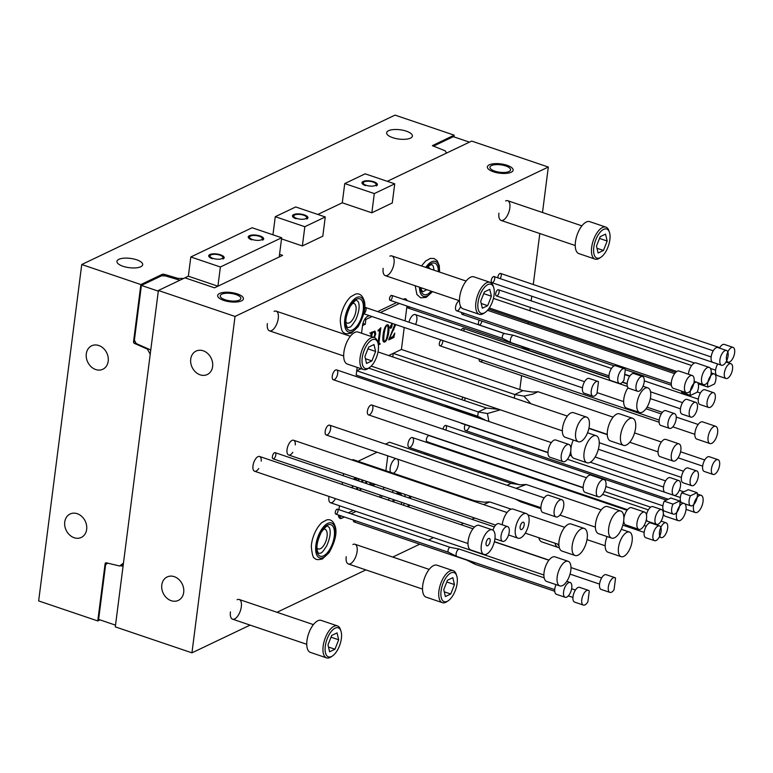 <?xml version="1.0" encoding="UTF-8"?>
<svg xmlns="http://www.w3.org/2000/svg" width="773" height="773" viewBox="0 0 773 773"><rect width="100%" height="100%" fill="white"/><g stroke="black" fill="none" stroke-linecap="round" stroke-linejoin="round"><path stroke-width="1.16" d="M453.935 136.879L454.157 135.149L395.032 115.119L81.745 264.521L140.87 284.551L162.446 274.26L164.127 274.28L163.924 275.845M106.703 562.899L105.118 563.662L97.775 620.941L38.65 600.921L81.745 264.521M123.322 564.232L119.622 566L123.458 563.14L150.223 354.227L147.401 349.106L134.376 343.376A1.295 1.053 64.5 0 1 133.526 341.84L140.87 284.551M64.748 522.007A12.986 10.571 64.5 0 1 70.111 513.997A12.986 10.571 64.5 0 1 85.243 521.166A12.986 10.571 64.5 0 1 81.291 537.438A12.986 10.571 64.5 0 1 69.551 534.916A12.986 10.571 64.5 0 1 64.748 522.007A12.986 10.571 64.5 0 1 70.111 513.997A12.986 10.571 64.5 0 1 85.243 521.166A12.986 10.571 64.5 0 1 81.291 537.438A12.986 10.571 64.5 0 1 69.551 534.916A12.986 10.571 64.5 0 1 64.748 522.007M119.622 566L106.268 562.802A1.295 1.053 64.5 0 0 105.118 563.662M86.296 353.812A12.986 10.571 64.5 0 1 91.658 345.802A12.986 10.571 64.5 0 1 106.79 352.971A12.986 10.571 64.5 0 1 102.838 369.243A12.986 10.571 64.5 0 1 91.098 366.721A12.986 10.571 64.5 0 1 86.296 353.812A12.986 10.571 64.5 0 1 91.658 345.802A12.986 10.571 64.5 0 1 106.79 352.971A12.986 10.571 64.5 0 1 102.838 369.243A12.986 10.571 64.5 0 1 91.098 366.721A12.986 10.571 64.5 0 1 86.296 353.812M388.568 130.705A12.986 4.686 -172.7 0 1 403.342 130.337A12.986 4.686 -172.7 0 1 412.396 136.067A12.986 4.686 -172.7 0 1 398.916 139.063A12.986 4.686 -172.7 0 1 386.635 132.763A12.986 4.686 -172.7 0 1 388.568 130.705A12.986 4.686 -172.7 0 1 403.342 130.337A12.986 4.686 -172.7 0 1 412.396 136.067A12.986 4.686 -172.7 0 1 398.916 139.063A12.986 4.686 -172.7 0 1 386.635 132.763A12.986 4.686 -172.7 0 1 388.568 130.705M118.868 259.322A12.986 4.686 -172.7 0 1 133.642 258.955A12.986 4.686 -172.7 0 1 142.696 264.685A12.986 4.686 -172.7 0 1 129.217 267.68A12.986 4.686 -172.7 0 1 116.936 261.38A12.986 4.686 -172.7 0 1 118.868 259.322A12.986 4.686 -172.7 0 1 133.642 258.955A12.986 4.686 -172.7 0 1 142.696 264.685A12.986 4.686 -172.7 0 1 129.217 267.68A12.986 4.686 -172.7 0 1 116.936 261.38A12.986 4.686 -172.7 0 1 118.868 259.322M177.877 279.604L178.032 278.406L183.626 278.454L188.351 276.193L184.95 277.816L214.517 287.836L217.918 286.213L220.382 266.985L190.815 256.974L188.351 276.193L217.918 286.213M454.157 135.149L432.387 145.643L445.364 150.909L446.436 153.122L387.292 181.326L471.675 141.082L548.318 167.045L542.501 212.507M344.739 183.568L365.165 173.828L394.732 183.839L374.296 193.588L344.739 183.568L342.275 202.797L317.829 214.45L342.265 202.797L371.832 212.807L392.288 202.941M178.032 278.406L164.127 274.28M97.775 620.941L99.997 619.888M147.401 349.106L148.087 348.787M346.217 556.705A10.387 4.735 108.7 0 0 348.333 563.952A10.387 4.735 108.7 0 0 356.14 555.632A10.387 4.735 108.7 0 0 354.991 544.269A10.387 4.735 108.7 0 0 352.894 544.501M530.896 403.738L523.93 396.134L532.858 394.124L538.047 391.747L532.471 392.056L522.944 390.626L401.409 349.454L404.231 327.462L401.409 349.454L388.635 355.551L393.235 353.348L392.781 356.952M405.071 320.892L406.975 306.04L405.071 320.892M372.006 316.544L365.861 319.471L365.243 324.283L362.518 325.578L361.542 333.221L362.518 325.578A7.788 3.546 -71.3 0 1 367.533 316.428L369.243 315.606M357.165 367.388L356.179 375.089L477.714 416.251L478.274 411.932L356.73 370.76L357.165 367.388M377.649 311.596L396.646 302.543M403.361 299.335L404.037 299.016A7.788 3.546 -71.3 0 1 405.612 298.842A7.788 3.546 -71.3 0 1 407.013 300.571M387.785 455.848L385.872 470.738L387.785 455.848M383.766 487.222L383.485 489.367L383.766 487.222M382.104 495.754A7.788 3.546 -71.3 0 1 381.176 497.667M356.092 511.397L351.077 513.794M344.352 516.992L341.676 518.277A7.788 3.546 -71.3 0 1 340.101 518.441A7.788 3.546 -71.3 0 1 338.419 514.982M338.941 509.678L339.444 505.764L338.941 509.678M342.168 484.458L342.439 482.313L342.168 484.458M343.289 475.743L343.56 473.607L343.289 475.743M483.608 504.595L489.657 501.909L484.082 502.208L474.564 500.778L353.029 459.606L352.111 460.051M358.005 461.297L377.05 452.215L358.005 461.297M516.074 488.333L526.162 484.497L520.587 484.806L511.069 483.367L389.534 442.204L385.524 444.117M345.927 322.051A10.387 4.735 108.7 0 0 347.212 323.095A10.387 4.735 108.7 0 0 349.309 322.863A10.387 4.735 108.7 0 0 355.619 312.698A10.387 4.735 108.7 0 0 353.879 303.412A10.387 4.735 108.7 0 0 352.227 303.46M430.184 268.898A10.387 4.735 108.7 0 0 428.793 267.68A10.387 4.735 108.7 0 0 427.14 267.729M401.158 504.44A10.387 4.735 108.7 0 0 401.699 502.392M401.612 495.503A10.387 4.735 108.7 0 0 399.863 493.551A10.387 4.735 108.7 0 0 398.211 493.589M267.371 323.587A10.387 4.735 108.7 0 0 269.487 330.834A10.387 4.735 108.7 0 0 277.304 322.505A10.387 4.735 108.7 0 0 276.154 311.152A10.387 4.735 108.7 0 0 274.048 311.374M220.382 266.985L281.672 237.755L279.217 256.984L282.618 255.351L214.517 287.836L184.95 277.816L158.388 290.484L235.031 316.447L548.318 167.045M235.031 316.447L191.946 652.837L250.094 625.106M276.995 612.284L365.871 569.894M392.771 557.062L419.778 544.182M428.513 540.018L433.527 537.631M460.776 524.635L463.52 523.331M471.926 519.321L474.661 518.016M539.805 233.533L533.273 284.512M531.776 296.194L531.177 300.852M530.336 307.422L529.911 310.756M528.394 322.602L528.201 324.071M525.089 348.362L524.973 349.28M521.601 375.639L519.814 389.563M512.518 446.504L512.335 447.973M509.542 469.723L509.455 470.428M492.585 282.618A3.247 1.478 108.7 0 0 494.556 279.449A3.247 1.478 108.7 0 0 494.015 276.541A3.247 1.478 108.7 0 0 491.57 279.14A3.247 1.478 108.7 0 0 491.937 282.696A3.247 1.478 108.7 0 0 492.585 282.618M500.102 278.609A3.247 1.478 108.7 0 0 501.242 275.468A3.247 1.478 108.7 0 0 500.556 273.429A3.247 1.478 108.7 0 0 498.769 274.637A3.247 1.478 108.7 0 0 497.773 277.816M479.028 359.049A5.198 2.367 108.7 0 0 480.159 361.6A5.198 2.367 108.7 0 0 481.212 361.484A5.198 2.367 108.7 0 0 482.603 360.257M427.527 455.075A3.247 1.478 108.7 0 0 427.74 453.722M425.411 452.93A3.247 1.478 108.7 0 0 424.754 454.138M393.409 473.289A7.788 3.546 108.7 0 0 397.902 466.37A7.788 3.546 108.7 0 0 397.38 459.094M396.066 458.65A7.788 3.546 108.7 0 0 395.187 458.901A7.788 3.546 108.7 0 0 390.925 464.921A7.788 3.546 108.7 0 0 390.587 472.332M479.27 320.177A3.247 1.478 108.7 0 0 479.105 324.902A3.247 1.478 108.7 0 0 479.762 324.834A3.247 1.478 108.7 0 0 481.85 321.056M329.018 496.459A7.788 3.546 108.7 0 0 330.477 502.721A7.788 3.546 108.7 0 0 332.052 502.556A7.788 3.546 108.7 0 0 335.434 498.633M446.949 407.255A3.247 1.478 108.7 0 0 446.398 406.637A3.247 1.478 108.7 0 0 445.586 406.791M464.592 400.627A3.247 1.478 108.7 0 0 464.882 397.824M463.259 397.283A3.247 1.478 108.7 0 0 461.79 399.68M415.574 324.447A7.788 3.546 108.7 0 0 415.236 314.563A7.788 3.546 108.7 0 0 408.965 322.206M463.926 331.057A3.247 1.478 108.7 0 0 463.327 328.399A3.247 1.478 108.7 0 0 461.239 330.148M261.235 461.152A7.788 3.546 108.7 0 0 259.573 456.476A7.788 3.546 108.7 0 0 253.708 462.718A7.788 3.546 108.7 0 0 254.578 471.24A7.788 3.546 108.7 0 0 256.153 471.066A7.788 3.546 108.7 0 0 258.733 468.535M295.286 444.919A7.788 3.546 108.7 0 0 293.624 440.243A7.788 3.546 108.7 0 0 287.769 446.485A7.788 3.546 108.7 0 0 288.629 454.997A7.788 3.546 108.7 0 0 290.204 454.824A7.788 3.546 108.7 0 0 292.793 452.292M273.719 458.747A3.247 1.478 108.7 0 0 275.69 455.568A3.247 1.478 108.7 0 0 275.14 452.659A3.247 1.478 108.7 0 0 274.483 452.736A3.247 1.478 108.7 0 0 272.511 455.915A3.247 1.478 108.7 0 0 273.062 458.814A3.247 1.478 108.7 0 0 273.719 458.747M461.597 312.476A3.247 1.478 108.7 0 0 462.293 314.427A3.247 1.478 108.7 0 0 462.95 314.36A3.247 1.478 108.7 0 0 464.022 313.297M459.462 300.89A5.198 2.367 108.7 0 0 455.877 305.615A5.198 2.367 108.7 0 0 456.611 310.785A5.198 2.367 108.7 0 0 457.664 310.669A5.198 2.367 108.7 0 0 460.592 306.408M497.039 295.846A3.247 1.478 108.7 0 0 499 292.667A3.247 1.478 108.7 0 0 498.459 289.769A3.247 1.478 108.7 0 0 496.015 292.368A3.247 1.478 108.7 0 0 496.382 295.914A3.247 1.478 108.7 0 0 497.039 295.846M336.332 514.045A2.599 1.179 108.7 0 0 337.907 511.504A2.599 1.179 108.7 0 0 337.472 509.185A2.599 1.179 108.7 0 0 335.521 511.262A2.599 1.179 108.7 0 0 335.811 514.103A2.599 1.179 108.7 0 0 336.332 514.045M407.709 306.292A2.599 1.179 108.7 0 0 408.241 308.108A2.599 1.179 108.7 0 0 408.762 308.05A2.599 1.179 108.7 0 0 409.758 306.987M445.673 430.049A3.247 1.478 108.7 0 0 445.779 425.43A3.247 1.478 108.7 0 0 445.451 425.401A3.247 1.478 108.7 0 0 443.064 429.16M441.083 339.946A3.247 1.478 108.7 0 0 439.373 343.202A3.247 1.478 108.7 0 0 439.982 345.821A3.247 1.478 108.7 0 0 440.639 345.753A3.247 1.478 108.7 0 0 442.32 343.502A3.247 1.478 108.7 0 0 442.668 340.487M410.105 447.277A5.198 2.367 108.7 0 0 413.265 442.195A5.198 2.367 108.7 0 0 412.396 437.557A5.198 2.367 108.7 0 0 408.482 441.712A5.198 2.367 108.7 0 0 409.062 447.393A5.198 2.367 108.7 0 0 410.105 447.277M369.513 414.753A5.198 2.367 108.7 0 0 372.663 409.671A5.198 2.367 108.7 0 0 371.794 405.023A5.198 2.367 108.7 0 0 367.89 409.188A5.198 2.367 108.7 0 0 368.46 414.859A5.198 2.367 108.7 0 0 369.513 414.753M334.371 379.62A5.198 2.367 108.7 0 0 337.521 374.538A5.198 2.367 108.7 0 0 336.651 369.9A5.198 2.367 108.7 0 0 335.472 370.074A5.198 2.367 108.7 0 0 332.419 375.205A5.198 2.367 108.7 0 0 333.318 379.736A5.198 2.367 108.7 0 0 334.371 379.62M460.698 422.879A3.247 1.478 108.7 0 0 461.133 423.266A3.247 1.478 108.7 0 0 461.713 423.227M465.095 424.609A5.198 2.367 108.7 0 0 465.559 430.6A5.198 2.367 108.7 0 0 466.612 430.484A5.198 2.367 108.7 0 0 469.569 426.126M390.578 300.253A2.599 1.179 108.7 0 0 392.153 297.711A2.599 1.179 108.7 0 0 391.718 295.392A2.599 1.179 108.7 0 0 389.766 297.47A2.599 1.179 108.7 0 0 390.056 300.311A2.599 1.179 108.7 0 0 390.578 300.253M429.228 435.672A3.247 1.478 108.7 0 0 429.131 435.624A3.247 1.478 108.7 0 0 426.686 438.233A3.247 1.478 108.7 0 0 427.044 441.779A3.247 1.478 108.7 0 0 427.701 441.702M327.288 434.89A5.198 2.367 108.7 0 0 330.438 429.807A5.198 2.367 108.7 0 0 329.569 425.16A5.198 2.367 108.7 0 0 325.665 429.324A5.198 2.367 108.7 0 0 326.235 434.996A5.198 2.367 108.7 0 0 327.288 434.89M363.774 313.587A3.247 1.478 108.7 0 0 363.938 313.519A3.247 1.478 108.7 0 0 365.909 310.34A3.247 1.478 108.7 0 0 365.368 307.441A3.247 1.478 108.7 0 0 364.711 307.509M353.464 520.084A2.599 1.179 108.7 0 0 353.995 521.901A2.599 1.179 108.7 0 0 354.517 521.843A2.599 1.179 108.7 0 0 355.512 520.78M230.431 611.926A10.387 4.735 108.7 0 0 232.547 619.163A10.387 4.735 108.7 0 0 240.364 610.844A10.387 4.735 108.7 0 0 239.215 599.49A10.387 4.735 108.7 0 0 237.118 599.713M498.933 213.155A10.387 4.735 108.7 0 0 501.049 220.402A10.387 4.735 108.7 0 0 508.856 212.082A10.387 4.735 108.7 0 0 507.716 200.719A10.387 4.735 108.7 0 0 505.61 200.951M316.998 547.912A10.387 4.735 108.7 0 0 318.273 548.956A10.387 4.735 108.7 0 0 320.38 548.724A10.387 4.735 108.7 0 0 326.689 538.559A10.387 4.735 108.7 0 0 324.94 529.273A10.387 4.735 108.7 0 0 323.288 529.321M383.147 268.376A10.387 4.735 108.7 0 0 385.263 275.613A10.387 4.735 108.7 0 0 393.08 267.294A10.387 4.735 108.7 0 0 391.93 255.94A10.387 4.735 108.7 0 0 389.834 256.163M179.993 280.184A2.599 0.937 -172.7 0 1 179.278 280.019L165.258 275.864L161.528 275.826L141.401 285.43L134.386 340.168L136.261 343.579L149.402 349.367A2.599 2.116 64.5 0 1 150.696 350.556M511.195 172.244A12.986 4.686 7.3 0 0 513.127 170.186A12.986 4.686 7.3 0 0 500.846 163.895A12.986 4.686 7.3 0 0 487.367 166.891A12.986 4.686 7.3 0 0 496.421 172.621A12.986 4.686 7.3 0 0 511.195 172.244A12.986 4.686 7.3 0 0 513.127 170.186A12.986 4.686 7.3 0 0 500.846 163.895A12.986 4.686 7.3 0 0 487.367 166.891A12.986 4.686 7.3 0 0 496.421 172.621A12.986 4.686 7.3 0 0 511.195 172.244M325.259 216.971L295.701 206.951L275.265 216.701L304.833 226.711L325.259 216.971L322.805 236.19L302.359 245.94L281.527 238.886M282.618 255.351L279.555 254.317L282.618 255.351M241.495 300.861A12.986 4.686 7.3 0 0 243.427 298.803A12.986 4.686 7.3 0 0 231.146 292.513A12.986 4.686 7.3 0 0 217.667 295.508A12.986 4.686 7.3 0 0 226.721 301.238A12.986 4.686 7.3 0 0 241.495 300.861A12.986 4.686 7.3 0 0 243.427 298.803A12.986 4.686 7.3 0 0 231.146 292.513A12.986 4.686 7.3 0 0 217.667 295.508A12.986 4.686 7.3 0 0 226.721 301.238A12.986 4.686 7.3 0 0 241.495 300.861M158.388 290.484L115.293 626.874L191.946 652.837M183.694 592.389A12.986 10.571 -115.5 0 0 178.892 579.479A12.986 10.571 -115.5 0 0 167.152 576.958A12.986 10.571 -115.5 0 0 163.2 593.229A12.986 10.571 -115.5 0 0 178.331 600.399A12.986 10.571 -115.5 0 0 183.694 592.389A12.986 10.571 -115.5 0 0 178.892 579.479A12.986 10.571 -115.5 0 0 167.152 576.958A12.986 10.571 -115.5 0 0 163.2 593.229A12.986 10.571 -115.5 0 0 178.331 600.399A12.986 10.571 -115.5 0 0 183.694 592.389M212.623 366.518A12.986 10.571 -115.5 0 0 207.831 353.609A12.986 10.571 -115.5 0 0 196.081 351.087A12.986 10.571 -115.5 0 0 192.139 367.359A12.986 10.571 -115.5 0 0 207.27 374.538A12.986 10.571 -115.5 0 0 212.623 366.518A12.986 10.571 -115.5 0 0 207.831 353.609A12.986 10.571 -115.5 0 0 196.081 351.087A12.986 10.571 -115.5 0 0 192.139 367.359A12.986 10.571 -115.5 0 0 207.27 374.538A12.986 10.571 -115.5 0 0 212.623 366.518M123.129 565.739A2.599 2.116 64.5 0 1 122.878 565.884A2.599 2.116 64.5 0 1 121.651 566L120.298 565.672M107.689 563.14L105.621 564.677L98.615 619.415L115.515 625.144M141.401 285.43L158.301 291.16M433.257 146.242L453.316 136.676L469.453 142.145M446.417 153.064L446.118 152.465M446.475 152.6A2.599 0.937 -172.7 0 1 446.997 152.851M492.275 529.814L479.134 525.369A12.986 5.913 108.7 0 0 476.506 525.65A12.986 5.913 108.7 0 0 468.622 538.356A12.986 5.913 108.7 0 0 470.805 549.97L483.937 554.415A12.986 5.913 -71.3 0 1 481.763 542.81A12.986 5.913 -71.3 0 1 489.647 530.104A12.986 5.913 -71.3 0 1 492.275 529.814A12.986 5.913 -71.3 0 1 494.449 541.429A12.986 5.913 -71.3 0 1 486.565 554.135A12.986 5.913 -71.3 0 1 483.937 554.415M487.647 545.719A3.894 1.778 108.7 0 0 490.005 541.912A3.894 1.778 108.7 0 0 489.357 538.423A3.894 1.778 108.7 0 0 486.43 541.544A3.894 1.778 108.7 0 0 486.855 545.806A3.894 1.778 108.7 0 0 487.647 545.719M221.793 294.184A10.387 3.749 -172.7 0 1 233.61 293.895A10.387 3.749 -172.7 0 1 240.857 298.475A10.387 3.749 -172.7 0 1 230.074 300.871A10.387 3.749 -172.7 0 1 220.247 295.837A10.387 3.749 -172.7 0 1 221.793 294.184M491.493 165.567A10.387 3.749 -172.7 0 1 503.31 165.277A10.387 3.749 -172.7 0 1 510.557 169.857A10.387 3.749 -172.7 0 1 499.773 172.253A10.387 3.749 -172.7 0 1 489.947 167.219A10.387 3.749 -172.7 0 1 491.493 165.567M600.012 257.747A15.325 6.976 108.7 0 0 600.988 257.187A15.325 6.976 108.7 0 0 609.433 232.248A15.325 6.976 108.7 0 0 595.519 240.461A15.325 6.976 108.7 0 0 600.012 257.747M605.549 234.122L600.196 236.673L596.476 246.123L598.109 253.013L603.452 250.462L607.172 241.021L605.549 234.122M605.926 227.136L589.722 221.648A16.88 7.691 108.7 0 0 577.025 235.166A16.88 7.691 108.7 0 0 578.89 253.621L595.094 259.119A16.88 7.691 -71.3 0 1 593.229 240.654A16.88 7.691 -71.3 0 1 605.926 227.136A16.88 7.691 -71.3 0 1 608.892 230.654L609.433 232.248M600.988 257.187L599.587 258.124A16.88 7.691 -71.3 0 1 598.515 258.742A16.88 7.691 -71.3 0 1 595.094 259.119M599.51 238.422L607.172 241.021M596.988 248.278L603.452 250.462M558.985 545.873A15.325 6.976 -71.3 0 1 557.642 544.105M554.975 543.206A16.88 7.691 108.7 0 0 558.164 547.448L541.96 541.96A16.88 7.691 -71.3 0 1 538.771 537.718M558.164 547.448A16.88 7.691 108.7 0 0 559.323 547.642M368.45 368.18A15.325 6.976 -71.3 0 1 363.967 350.894A15.325 6.976 -71.3 0 1 377.871 342.681A15.325 6.976 -71.3 0 1 369.426 367.619A15.325 6.976 -71.3 0 1 368.45 368.18M368.644 347.106L373.987 344.555L375.62 351.444L371.9 360.894L366.547 363.445L364.924 356.546L368.644 347.106M363.542 369.542L347.338 364.054A16.88 7.691 -71.3 0 1 345.463 345.599A16.88 7.691 -71.3 0 1 358.17 332.071L374.374 337.569A16.88 7.691 108.7 0 0 361.667 351.087A16.88 7.691 108.7 0 0 363.542 369.542A16.88 7.691 108.7 0 0 366.953 369.175A16.88 7.691 108.7 0 0 368.025 368.557L369.426 367.619M377.871 342.681L377.33 341.077A16.88 7.691 108.7 0 0 374.374 337.569M367.948 348.855L375.62 351.444M365.426 358.701L371.9 360.894M335.144 628.159A15.325 6.976 108.7 0 0 325.201 647.011A15.325 6.976 108.7 0 0 332.487 655.948A15.325 6.976 108.7 0 0 340.941 631.01A15.325 6.976 108.7 0 0 335.144 628.159M329.607 651.784L334.96 649.233L338.68 639.783L337.047 632.894L331.704 635.445L327.984 644.885L329.607 651.784M337.434 625.898L321.23 620.41A16.88 7.691 108.7 0 0 317.809 620.787A16.88 7.691 108.7 0 0 307.567 637.3A16.88 7.691 108.7 0 0 310.398 652.393L326.602 657.881A16.88 7.691 -71.3 0 1 323.771 642.788A16.88 7.691 -71.3 0 1 334.023 626.275A16.88 7.691 -71.3 0 1 337.434 625.898A16.88 7.691 -71.3 0 1 340.4 629.415L340.941 631.01M332.487 655.948L331.095 656.886A16.88 7.691 -71.3 0 1 326.602 657.881M331.018 637.184L338.68 639.783M328.496 647.04L334.96 649.233M484.236 312.959A15.325 6.976 108.7 0 0 485.212 312.398A15.325 6.976 108.7 0 0 493.657 287.459A15.325 6.976 108.7 0 0 479.743 295.682A15.325 6.976 108.7 0 0 484.236 312.959M489.773 289.344L484.42 291.894L480.7 301.335L482.323 308.234L487.676 305.683L491.396 296.233L489.773 289.344M490.15 282.348L473.946 276.86A16.88 7.691 108.7 0 0 461.249 290.387A16.88 7.691 108.7 0 0 463.114 308.842L479.318 314.331A16.88 7.691 -71.3 0 1 477.453 295.875A16.88 7.691 -71.3 0 1 490.15 282.348A16.88 7.691 -71.3 0 1 493.116 285.865L493.657 287.459M485.212 312.398L483.811 313.336A16.88 7.691 -71.3 0 1 482.729 313.954A16.88 7.691 -71.3 0 1 479.318 314.331M483.734 293.634L491.396 296.233M481.212 303.489L487.676 305.683M450.93 572.948A15.325 6.976 -71.3 0 1 456.717 575.798A15.325 6.976 -71.3 0 1 448.272 600.737A15.325 6.976 -71.3 0 1 440.977 591.799A15.325 6.976 -71.3 0 1 450.93 572.948M450.736 594.012L445.393 596.563L443.76 589.673L447.48 580.223L452.833 577.673L454.456 584.572L450.736 594.012L444.272 591.828M442.378 602.669L426.174 597.171A16.88 7.691 -71.3 0 1 423.343 582.079A16.88 7.691 -71.3 0 1 433.595 565.565A16.88 7.691 -71.3 0 1 437.006 565.198L453.21 570.687A16.88 7.691 108.7 0 0 449.799 571.054A16.88 7.691 108.7 0 0 439.547 587.577A16.88 7.691 108.7 0 0 442.378 602.669A16.88 7.691 108.7 0 0 446.871 601.674L448.272 600.737M456.717 575.798L456.176 574.204A16.88 7.691 108.7 0 0 453.21 570.687M446.794 581.972L454.456 584.572M604.08 479.589L590.939 475.144A9.092 4.145 108.7 0 0 589.103 475.337A9.092 4.145 108.7 0 0 583.586 484.236A9.092 4.145 108.7 0 0 585.103 492.362L598.244 496.807A9.092 4.145 -71.3 0 1 596.717 488.681A9.092 4.145 -71.3 0 1 602.235 479.791A9.092 4.145 -71.3 0 1 604.08 479.589A9.092 4.145 -71.3 0 1 605.085 489.531A9.092 4.145 -71.3 0 1 598.244 496.807M561.855 499.725L548.714 495.28A9.092 4.145 108.7 0 0 546.878 495.474A9.092 4.145 108.7 0 0 541.351 504.373A9.092 4.145 108.7 0 0 542.878 512.499L556.019 516.944A9.092 4.145 -71.3 0 1 554.492 508.818A9.092 4.145 -71.3 0 1 560.01 499.928A9.092 4.145 -71.3 0 1 561.855 499.725A9.092 4.145 -71.3 0 1 562.86 509.668A9.092 4.145 -71.3 0 1 556.019 516.944M715.769 426.329L702.628 421.874A9.092 4.145 108.7 0 0 700.792 422.077A9.092 4.145 108.7 0 0 695.275 430.967A9.092 4.145 108.7 0 0 696.802 439.093L709.943 443.547A9.092 4.145 -71.3 0 1 708.416 435.421A9.092 4.145 -71.3 0 1 713.933 426.522A9.092 4.145 -71.3 0 1 715.769 426.329A9.092 4.145 -71.3 0 1 716.774 436.262A9.092 4.145 -71.3 0 1 709.943 443.547M678.994 443.866L665.853 439.412A9.092 4.145 108.7 0 0 664.017 439.615A9.092 4.145 108.7 0 0 658.499 448.504A9.092 4.145 108.7 0 0 660.026 456.63L673.157 461.085A9.092 4.145 -71.3 0 1 671.64 452.959A9.092 4.145 -71.3 0 1 677.158 444.06A9.092 4.145 -71.3 0 1 678.994 443.866A9.092 4.145 -71.3 0 1 679.998 453.799A9.092 4.145 -71.3 0 1 673.157 461.085M623.879 518.345A9.092 4.145 -71.3 0 1 629.695 507.871A9.092 4.145 -71.3 0 1 631.531 507.668L644.672 512.122A9.092 4.145 108.7 0 0 637.831 519.398A9.092 4.145 108.7 0 0 638.836 529.341A9.092 4.145 108.7 0 0 640.682 529.138A9.092 4.145 108.7 0 0 646.199 520.248A9.092 4.145 108.7 0 0 644.672 512.122M638.836 529.341L625.705 524.886A9.092 4.145 -71.3 0 1 623.734 520.635M377.388 184.679A7.769 2.802 -172.7 0 0 370.035 180.911A7.769 2.802 -172.7 0 0 361.977 182.699A7.788 2.812 -172.7 0 0 365.59 185.636L365.61 185.626A7.769 2.802 -172.7 0 1 361.977 182.699A7.788 2.812 -172.7 0 1 370.035 180.901A7.788 2.812 -172.7 0 1 377.408 184.679A7.788 2.812 -172.7 0 1 376.248 185.916L376.229 185.907A7.769 2.802 -172.7 0 0 377.388 184.679L377.359 184.902M364.209 181.839A6.493 2.338 -172.7 0 1 371.591 181.645A6.493 2.338 -172.7 0 1 376.122 184.515A6.493 2.338 -172.7 0 1 369.388 186.013A6.493 2.338 -172.7 0 1 363.242 182.863A6.493 2.338 -172.7 0 1 364.209 181.839M374.296 193.588L371.832 212.807M394.732 183.839L392.269 203.067M296.127 218.769L296.136 218.759A7.769 2.802 -172.7 0 1 292.513 215.831A7.769 2.802 -172.7 0 1 300.571 214.044A7.769 2.802 -172.7 0 1 307.915 217.802A7.769 2.802 -172.7 0 1 306.765 219.039L306.784 219.039A7.788 2.812 -172.7 0 0 307.944 217.812A7.788 2.812 -172.7 0 0 300.571 214.034A7.788 2.812 -172.7 0 0 292.484 215.831A7.788 2.812 -172.7 0 0 296.127 218.769M294.735 214.962A6.493 2.338 -172.7 0 1 302.127 214.778A6.493 2.338 -172.7 0 1 306.649 217.638A6.493 2.338 -172.7 0 1 299.914 219.136A6.493 2.338 -172.7 0 1 293.769 215.996A6.493 2.338 -172.7 0 1 294.735 214.962M275.265 216.701L272.946 234.799M304.833 226.711L302.369 245.94M607.095 536.568A12.986 5.913 108.7 0 0 607.993 552.222L621.134 556.666A12.986 5.913 -71.3 0 1 618.951 545.062A12.986 5.913 -71.3 0 1 626.835 532.355A12.986 5.913 -71.3 0 1 629.464 532.066A12.986 5.913 -71.3 0 1 630.903 546.269A12.986 5.913 -71.3 0 1 621.134 556.666M568.174 561.304L555.033 556.85A12.986 5.913 108.7 0 0 552.405 557.14A12.986 5.913 108.7 0 0 544.521 569.836A12.986 5.913 108.7 0 0 546.695 581.451L559.836 585.905A12.986 5.913 -71.3 0 1 557.662 574.291A12.986 5.913 -71.3 0 1 565.546 561.585A12.986 5.913 -71.3 0 1 568.174 561.304A12.986 5.913 -71.3 0 1 569.604 575.499A12.986 5.913 -71.3 0 1 559.836 585.905M586.639 417.13L573.498 412.685A12.986 5.913 108.7 0 0 570.87 412.966A12.986 5.913 108.7 0 0 562.986 425.672A12.986 5.913 108.7 0 0 565.169 437.286L578.31 441.731A12.986 5.913 -71.3 0 1 576.871 427.537A12.986 5.913 -71.3 0 1 586.639 417.13A12.986 5.913 -71.3 0 1 588.813 428.744A12.986 5.913 -71.3 0 1 580.929 441.451A12.986 5.913 -71.3 0 1 578.31 441.731M628.014 387.727A12.986 5.913 108.7 0 0 623.705 400.114A12.986 5.913 108.7 0 0 626.459 408.047L639.6 412.502A12.986 5.913 -71.3 0 1 638.16 398.308A12.986 5.913 -71.3 0 1 647.938 387.901A12.986 5.913 -71.3 0 1 650.112 399.515A12.986 5.913 -71.3 0 1 642.228 412.212A12.986 5.913 -71.3 0 1 639.6 412.502M680.482 500.914A9.092 4.145 108.7 0 0 680.308 502.141M699.343 495.522A9.092 4.145 -71.3 0 1 701.179 495.329A9.092 4.145 -71.3 0 1 702.184 505.262A9.092 4.145 -71.3 0 1 695.342 512.547A9.092 4.145 -71.3 0 1 693.816 504.421A9.092 4.145 -71.3 0 1 699.343 495.522M663.311 509.977A9.092 4.145 108.7 0 0 663.215 512.17M663.302 513.117A9.092 4.145 108.7 0 0 665.176 516.209L678.317 520.664A9.092 4.145 -71.3 0 1 676.79 512.538A9.092 4.145 -71.3 0 1 682.308 503.648A9.092 4.145 -71.3 0 1 684.153 503.445A9.092 4.145 -71.3 0 1 685.158 513.388A9.092 4.145 -71.3 0 1 678.317 520.664M678.887 480.593L670.133 477.627A7.788 3.546 108.7 0 0 668.558 477.791A7.788 3.546 108.7 0 0 663.823 485.415A7.788 3.546 108.7 0 0 665.128 492.382L673.892 495.348A7.788 3.546 -71.3 0 1 672.587 488.381A7.788 3.546 -71.3 0 1 677.312 480.758A7.788 3.546 -71.3 0 1 678.887 480.593A7.788 3.546 -71.3 0 1 680.201 487.56A7.788 3.546 -71.3 0 1 675.467 495.174A7.788 3.546 -71.3 0 1 673.892 495.348M718.02 459.674L709.256 456.708A7.788 3.546 108.7 0 0 707.682 456.882A7.788 3.546 108.7 0 0 702.957 464.496A7.788 3.546 108.7 0 0 704.261 471.462L713.015 474.429A7.788 3.546 -71.3 0 1 711.711 467.472A7.788 3.546 -71.3 0 1 716.445 459.848A7.788 3.546 -71.3 0 1 718.02 459.674A7.788 3.546 -71.3 0 1 719.325 466.641A7.788 3.546 -71.3 0 1 714.6 474.264A7.788 3.546 -71.3 0 1 713.015 474.429M659.524 525.92L650.769 522.954A7.788 3.546 108.7 0 0 649.194 523.128A7.788 3.546 108.7 0 0 644.46 530.751A7.788 3.546 108.7 0 0 645.764 537.708L654.528 540.685A7.788 3.546 -71.3 0 1 653.224 533.718A7.788 3.546 -71.3 0 1 657.949 526.094A7.788 3.546 -71.3 0 1 659.524 525.92A7.788 3.546 -71.3 0 1 660.838 532.887A7.788 3.546 -71.3 0 1 656.103 540.511A7.788 3.546 -71.3 0 1 654.528 540.685M696.753 470.941L687.989 467.974A7.788 3.546 108.7 0 0 686.414 468.148A7.788 3.546 108.7 0 0 681.689 475.772A7.788 3.546 108.7 0 0 682.994 482.739L691.748 485.705A7.788 3.546 -71.3 0 1 690.444 478.738A7.788 3.546 -71.3 0 1 695.178 471.115A7.788 3.546 -71.3 0 1 696.753 470.941A7.788 3.546 -71.3 0 1 698.058 477.907A7.788 3.546 -71.3 0 1 693.333 485.531A7.788 3.546 -71.3 0 1 691.748 485.705M652.818 523.05A7.788 3.546 108.7 0 0 652.538 523.553M664.49 522.973A7.788 3.546 -71.3 0 1 666.065 522.799A7.788 3.546 -71.3 0 1 667.37 529.766A7.788 3.546 -71.3 0 1 662.645 537.39A7.788 3.546 -71.3 0 1 661.07 537.564A7.788 3.546 -71.3 0 1 659.755 530.597A7.788 3.546 -71.3 0 1 664.49 522.973M674.549 413.623L665.795 410.656A7.788 3.546 108.7 0 0 664.22 410.83A7.788 3.546 108.7 0 0 659.485 418.454A7.788 3.546 108.7 0 0 660.789 425.421L669.553 428.387A7.788 3.546 -71.3 0 1 668.693 419.865A7.788 3.546 -71.3 0 1 674.549 413.623A7.788 3.546 -71.3 0 1 675.863 420.589A7.788 3.546 -71.3 0 1 671.128 428.213A7.788 3.546 -71.3 0 1 669.553 428.387M713.682 392.713L704.918 389.747A7.788 3.546 108.7 0 0 703.343 389.911A7.788 3.546 108.7 0 0 698.618 397.535A7.788 3.546 108.7 0 0 699.923 404.501L708.677 407.468A7.788 3.546 -71.3 0 1 707.817 398.945A7.788 3.546 -71.3 0 1 713.682 392.713A7.788 3.546 -71.3 0 1 714.986 399.68A7.788 3.546 -71.3 0 1 710.261 407.294A7.788 3.546 -71.3 0 1 708.677 407.468M695.816 402.356L687.062 399.39A7.788 3.546 108.7 0 0 685.487 399.564A7.788 3.546 108.7 0 0 680.752 407.178A7.788 3.546 108.7 0 0 682.057 414.144L690.82 417.111A7.788 3.546 -71.3 0 1 689.96 408.598A7.788 3.546 -71.3 0 1 695.816 402.356A7.788 3.546 -71.3 0 1 697.13 409.323A7.788 3.546 -71.3 0 1 692.395 416.947A7.788 3.546 -71.3 0 1 690.82 417.111M726.504 350.498L717.75 347.531A7.788 3.546 108.7 0 0 716.165 347.705A7.788 3.546 108.7 0 0 711.44 355.319A7.788 3.546 108.7 0 0 712.745 362.286L721.509 365.252A7.788 3.546 -71.3 0 1 720.639 356.74A7.788 3.546 -71.3 0 1 726.504 350.498A7.788 3.546 -71.3 0 1 727.808 357.464A7.788 3.546 -71.3 0 1 723.084 365.088A7.788 3.546 -71.3 0 1 721.509 365.252M733.046 347.377A7.788 3.546 -71.3 0 1 734.35 354.343A7.788 3.546 -71.3 0 1 729.615 361.967A7.788 3.546 -71.3 0 1 728.04 362.141A7.788 3.546 -71.3 0 1 727.18 353.619A7.788 3.546 -71.3 0 1 733.046 347.377L724.282 344.41A7.788 3.546 108.7 0 0 722.707 344.584A7.788 3.546 108.7 0 0 719.518 348.13M692.231 375.514L679.09 371.059A9.092 4.145 108.7 0 0 677.245 371.262A9.092 4.145 108.7 0 0 671.727 380.152A9.092 4.145 108.7 0 0 673.254 388.278L686.395 392.732A9.092 4.145 -71.3 0 1 685.39 382.799A9.092 4.145 -71.3 0 1 692.231 375.514A9.092 4.145 -71.3 0 1 693.748 383.64A9.092 4.145 -71.3 0 1 688.231 392.529A9.092 4.145 -71.3 0 1 686.395 392.732M717.711 363.967A7.788 3.546 108.7 0 0 717.189 375.514L725.953 378.48A7.788 3.546 -71.3 0 1 725.093 369.958A7.788 3.546 -71.3 0 1 730.949 363.716A7.788 3.546 -71.3 0 1 732.253 370.682A7.788 3.546 -71.3 0 1 727.528 378.306A7.788 3.546 -71.3 0 1 725.953 378.48M709.256 367.397A9.092 4.145 -71.3 0 1 710.774 375.523A9.092 4.145 -71.3 0 1 705.256 384.413A9.092 4.145 -71.3 0 1 703.42 384.616A9.092 4.145 -71.3 0 1 702.415 374.673A9.092 4.145 -71.3 0 1 709.256 367.397L696.115 362.943A9.092 4.145 108.7 0 0 694.27 363.146A9.092 4.145 108.7 0 0 688.385 374.209M526.326 513.581A12.986 5.913 -71.3 0 1 528.5 525.186A12.986 5.913 -71.3 0 1 520.615 537.892A12.986 5.913 -71.3 0 1 517.997 538.172A12.986 5.913 -71.3 0 1 515.813 526.568A12.986 5.913 -71.3 0 1 523.698 513.861A12.986 5.913 -71.3 0 1 526.326 513.581L513.185 509.127A12.986 5.913 108.7 0 0 510.557 509.417A12.986 5.913 108.7 0 0 502.199 524.78M521.698 529.486A3.894 1.778 108.7 0 0 524.065 525.669A3.894 1.778 108.7 0 0 523.408 522.19A3.894 1.778 108.7 0 0 520.48 525.311A3.894 1.778 108.7 0 0 520.905 529.563A3.894 1.778 108.7 0 0 521.698 529.486M624.42 368.731L615.656 365.755A7.788 3.546 108.7 0 0 609.791 371.997A7.788 3.546 108.7 0 0 610.66 380.519L619.415 383.485A7.788 3.546 -71.3 0 1 618.555 374.963A7.788 3.546 -71.3 0 1 624.42 368.731A7.788 3.546 -71.3 0 1 625.328 369.436L623.956 380.181A7.788 3.546 -71.3 0 1 619.415 383.485M391.718 295.392L504.46 333.578A2.599 1.179 108.7 0 0 504.421 333.569A2.599 1.179 108.7 0 0 503.967 333.646A2.599 1.179 108.7 0 0 502.411 336.11A2.599 1.179 108.7 0 0 502.759 338.477A2.599 1.179 108.7 0 0 502.827 338.506M608.998 375.842L511.175 342.71A3.894 1.778 -71.3 0 1 511.069 342.661A3.894 1.778 -71.3 0 1 510.547 339.105A3.894 1.778 -71.3 0 1 512.885 335.414A3.894 1.778 -71.3 0 1 513.562 335.298A3.894 1.778 -71.3 0 1 513.668 335.327L611.491 368.46M597.858 381.398L589.094 378.422A7.788 3.546 108.7 0 0 583.229 384.664A7.788 3.546 108.7 0 0 584.098 393.186L592.852 396.153A7.788 3.546 -71.3 0 1 591.992 387.631A7.788 3.546 -71.3 0 1 597.858 381.398A7.788 3.546 -71.3 0 1 598.486 381.785L596.988 393.496A7.788 3.546 -71.3 0 1 592.852 396.153M609.008 377.485L529.36 350.507A3.894 1.778 -71.3 0 1 529.254 350.459A3.894 1.778 -71.3 0 1 528.51 348.584M642.605 376.519L633.841 373.552A7.788 3.546 108.7 0 0 632.266 373.726A7.788 3.546 108.7 0 0 627.531 381.35A7.788 3.546 108.7 0 0 628.845 388.317L637.599 391.283A7.788 3.546 -71.3 0 1 636.295 384.316A7.788 3.546 -71.3 0 1 641.02 376.693A7.788 3.546 -71.3 0 1 642.605 376.519A7.788 3.546 -71.3 0 1 643.465 385.041A7.788 3.546 -71.3 0 1 637.599 391.283M520.615 345.908A2.599 1.179 108.7 0 0 520.944 346.275A2.599 1.179 108.7 0 0 521.012 346.304L408.241 308.108M563.102 461.684L549.961 457.23A9.092 4.145 -71.3 0 1 548.434 449.103A9.092 4.145 -71.3 0 1 553.951 440.214A9.092 4.145 -71.3 0 1 555.797 440.011L568.928 444.465A9.092 4.145 108.7 0 0 567.092 444.668A9.092 4.145 108.7 0 0 561.575 453.558A9.092 4.145 108.7 0 0 563.102 461.684A9.092 4.145 108.7 0 0 569.943 454.398A9.092 4.145 108.7 0 0 568.928 444.465M614.922 577.653L606.158 574.687A7.788 3.546 108.7 0 0 600.292 580.929A7.788 3.546 108.7 0 0 601.162 589.441L609.916 592.408A7.788 3.546 -71.3 0 1 609.056 583.895A7.788 3.546 -71.3 0 1 614.922 577.653A7.788 3.546 -71.3 0 1 615.55 578.04L614.052 589.751A7.788 3.546 -71.3 0 1 609.916 592.408M588.359 590.321L579.595 587.354A7.788 3.546 108.7 0 0 573.73 593.587A7.788 3.546 108.7 0 0 574.6 602.109L583.354 605.075A7.788 3.546 -71.3 0 1 582.494 596.563A7.788 3.546 -71.3 0 1 588.359 590.321A7.788 3.546 -71.3 0 1 589.268 591.026L587.895 601.771A7.788 3.546 -71.3 0 1 583.354 605.075M466.37 559.7A2.599 1.179 108.7 0 0 466.699 560.067A2.599 1.179 108.7 0 0 466.766 560.096L353.995 521.901M554.763 591.277L475.115 564.3A3.894 1.778 -71.3 0 1 475.009 564.251A3.894 1.778 -71.3 0 1 474.264 562.377M554.753 589.635L456.93 556.502A3.894 1.778 -71.3 0 1 456.824 556.454A3.894 1.778 -71.3 0 1 456.302 552.898A3.894 1.778 -71.3 0 1 458.64 549.207A3.894 1.778 -71.3 0 1 459.317 549.091A3.894 1.778 -71.3 0 1 459.423 549.12L544.163 577.827M556 584.601A7.788 3.546 108.7 0 0 556.415 594.311L565.169 597.278A7.788 3.546 -71.3 0 1 564.309 588.765A7.788 3.546 -71.3 0 1 570.174 582.523A7.788 3.546 -71.3 0 1 571.479 589.49A7.788 3.546 -71.3 0 1 566.744 597.114A7.788 3.546 -71.3 0 1 565.169 597.278M450.253 547.381A2.599 1.179 108.7 0 0 450.176 547.361A2.599 1.179 108.7 0 0 449.722 547.439A2.599 1.179 108.7 0 0 448.166 549.903A2.599 1.179 108.7 0 0 448.514 552.28A2.599 1.179 108.7 0 0 448.582 552.309M698.937 383.099A7.788 3.546 108.7 0 0 699.179 384.113L707.942 387.08A7.788 3.546 -71.3 0 1 709.208 378.258A7.788 3.546 -71.3 0 1 714.3 373.919A7.788 3.546 -71.3 0 1 714.581 383.92L707.942 387.08M681.457 391.061A7.788 3.546 108.7 0 0 681.747 392.433L690.502 395.399A7.788 3.546 -71.3 0 1 691.777 386.577A7.788 3.546 -71.3 0 1 696.86 382.229A7.788 3.546 -71.3 0 1 697.14 392.23L690.502 395.399M507.629 526.616A7.788 3.546 -71.3 0 1 508.943 533.583A7.788 3.546 -71.3 0 1 504.209 541.206A7.788 3.546 -71.3 0 1 502.634 541.38A7.788 3.546 -71.3 0 1 501.329 534.414A7.788 3.546 -71.3 0 1 506.054 526.79A7.788 3.546 -71.3 0 1 507.629 526.616L498.875 523.65A7.788 3.546 108.7 0 0 497.3 523.823A7.788 3.546 108.7 0 0 492.932 530.143M679.631 500.972L670.867 498.005L664.229 501.175A7.788 3.546 108.7 0 0 664.509 511.175L673.273 514.142A7.788 3.546 -71.3 0 1 672.993 504.141L679.631 500.972A7.788 3.546 -71.3 0 1 678.365 509.794A7.788 3.546 -71.3 0 1 673.273 514.142M664.229 501.175L672.993 504.141M661.62 509.581A7.788 3.546 -71.3 0 1 662.48 518.103A7.788 3.546 -71.3 0 1 656.625 524.345A7.788 3.546 -71.3 0 1 655.311 517.379A7.788 3.546 -71.3 0 1 660.045 509.755A7.788 3.546 -71.3 0 1 661.62 509.581L652.856 506.615A7.788 3.546 108.7 0 0 651.281 506.788A7.788 3.546 108.7 0 0 646.47 514.779M646.383 519.369A7.788 3.546 108.7 0 0 647.861 521.369L656.625 524.345M697.062 492.662L690.424 495.822A7.788 3.546 -71.3 0 0 690.704 505.832A7.788 3.546 -71.3 0 0 695.797 501.484A7.788 3.546 -71.3 0 0 697.062 492.662L688.308 489.696L681.67 492.855A7.788 3.546 108.7 0 0 681.332 502.489M681.67 492.855L690.424 495.822M281.672 237.755L252.114 227.745L190.815 256.974M223.011 258.994A7.788 2.812 7.3 0 0 224.17 257.757A7.788 2.812 7.3 0 0 216.798 253.979A7.788 2.812 7.3 0 0 208.71 255.776A7.788 2.812 7.3 0 0 212.353 258.713L212.372 258.713A7.769 2.802 -172.7 0 1 208.739 255.776A7.769 2.802 -172.7 0 1 216.798 253.988A7.769 2.802 -172.7 0 1 224.141 257.757A7.769 2.802 -172.7 0 1 222.991 258.984L223.011 258.994M261.419 239.785A6.493 2.338 -172.7 0 1 254.027 239.968A6.493 2.338 -172.7 0 1 249.505 237.108A6.493 2.338 -172.7 0 1 256.24 235.61A6.493 2.338 -172.7 0 1 262.385 238.751A6.493 2.338 -172.7 0 1 261.419 239.785M262.511 240.152A7.788 2.812 7.3 0 0 263.67 238.915A7.788 2.812 7.3 0 0 256.298 235.137A7.788 2.812 7.3 0 0 248.22 236.934A7.788 2.812 7.3 0 0 251.863 239.881A7.769 2.802 -172.7 0 1 248.239 236.944A7.769 2.802 -172.7 0 1 256.298 235.147A7.769 2.802 -172.7 0 1 263.651 238.915A7.769 2.802 -172.7 0 1 262.491 240.142L262.511 240.152M221.919 258.617A6.493 2.338 -172.7 0 1 214.527 258.81A6.493 2.338 -172.7 0 1 210.005 255.94A6.493 2.338 -172.7 0 1 216.74 254.443A6.493 2.338 -172.7 0 1 222.885 257.593A6.493 2.338 -172.7 0 1 221.919 258.617M584.272 528.452L571.141 523.997A14.281 6.503 108.7 0 0 568.242 524.316A14.281 6.503 108.7 0 0 559.575 538.288A14.281 6.503 108.7 0 0 561.971 551.062L575.112 555.507A14.281 6.503 -71.3 0 1 572.716 542.743A14.281 6.503 -71.3 0 1 581.383 528.761A14.281 6.503 -71.3 0 1 584.272 528.452A14.281 6.503 -71.3 0 1 585.857 544.066A14.281 6.503 -71.3 0 1 575.112 555.507M540.936 508.673L520.335 501.696L515.369 499.068M620.777 511.04L607.646 506.595A14.281 6.503 108.7 0 0 604.747 506.904A14.281 6.503 108.7 0 0 596.08 520.876A14.281 6.503 108.7 0 0 598.476 533.65L611.617 538.105A14.281 6.503 -71.3 0 1 609.221 525.331A14.281 6.503 -71.3 0 1 617.888 511.359A14.281 6.503 -71.3 0 1 620.777 511.04A14.281 6.503 -71.3 0 1 622.362 526.655A14.281 6.503 -71.3 0 1 611.617 538.105M362.885 480.149L362.682 482.313M361.223 488.681L360.344 490.613M356.691 489.377L356.74 487.164M357.831 480.671L358.508 478.671M375.234 484.333L372.499 485.637M369.919 484.768L370.093 482.594M341.589 516.064L340.622 516.519L340.719 515.765M353.319 510.46L348.304 512.857M379.92 497.242L380.19 495.106M365.668 483.328L365.938 481.193M366.731 481.453L366.46 483.598M351.734 487.695L352.778 485.821M355.812 479.985L356.208 479.096L354.952 479.695M353.28 479.134L356.015 477.83M356.894 478.12L356.189 480.12M353.174 485.956L352.246 487.869M340.622 516.519L338.487 515.804M374.142 483.966L373.639 484.207M369.909 484.391L372.518 485.067L373.755 483.724M370.914 482.874L371.484 485.222M357.715 487.492L357.686 489.715M359.754 490.411L360.518 488.439M361.735 481.994L361.899 479.82M359.165 478.893L358.624 480.941M356.208 479.096L353.86 479.328M355.773 477.946L355.493 478.854M356.826 478.613L355.735 478.245M499.039 409.4L486.439 408.028L368.653 368.132M488.932 421.478L487.425 413.536L500.324 409.835M573.305 440.04A14.281 6.503 108.7 0 0 570.899 448.717M570.754 451.007A14.281 6.503 108.7 0 0 573.856 458.312L586.987 462.766A14.281 6.503 -71.3 0 1 585.412 447.142A14.281 6.503 -71.3 0 1 596.157 435.701A14.281 6.503 -71.3 0 1 598.553 448.475A14.281 6.503 -71.3 0 1 589.886 462.447A14.281 6.503 -71.3 0 1 586.987 462.766M485.57 420.338L477.714 416.251M486.439 408.028L478.274 411.932L487.425 413.536M514.316 398.124L514.779 394.52L393.235 353.348M632.662 418.29L619.521 413.845A14.281 6.503 108.7 0 0 616.632 414.154A14.281 6.503 108.7 0 0 607.965 428.136A14.281 6.503 108.7 0 0 610.361 440.9L623.492 445.354A14.281 6.503 -71.3 0 1 621.917 429.74A14.281 6.503 -71.3 0 1 632.662 418.29A14.281 6.503 -71.3 0 1 635.058 431.063A14.281 6.503 -71.3 0 1 626.381 445.035A14.281 6.503 -71.3 0 1 623.492 445.354M522.944 390.626L514.779 394.52L523.93 396.134M384.355 341.154L383.717 341.608L384.809 341.975C383.06 342.7 382.471 340.304 383.05 334.796C383.843 329.327 385.167 326.022 387.002 324.882C388.771 324.177 389.36 326.573 388.771 332.061C387.94 337.637 386.626 340.941 384.809 341.975L383.997 342.072M387.002 324.882L387.833 324.786M370.769 336.342L371.079 333.984L370.431 332.97L375.069 331.192L375.726 334.013L374.422 337.579M371.079 333.984L370.383 333.327M361.049 368.702L356.73 370.76M380.413 312.534L399.409 303.48M378.036 343.183L379.572 331.192L379.118 330.564L378.132 331.037L378.2 330.438L380.838 327.723L378.934 342.574L380.248 343.966L378.364 344.864M378.074 343.328L379.785 343.618M379.572 331.192L378.432 330.332M395.737 324.583L389.505 338.188L392.79 336.622L394.752 333.105L393.872 337.463L388.722 339.927L394.858 324.283M392.375 323.443L391.727 327.037L390.703 328.312M390.51 328.081L391.041 328.264L390.52 327.143L391.959 323.307M365.243 324.283L362.943 323.501M365.861 319.471L364.837 319.123M374.412 331.173L374.712 332.525M373.919 337.415L374.779 334.506L374.229 332.061L373.127 331.685M371.446 332.158L370.837 333.327M374.229 332.061L372.538 332.535L371.562 336.613M380.248 343.966L379.524 343.714M379.021 343.656L378.229 344.033M378.48 330.825L378.026 330.197M379.446 329.713L379.34 330.496M387.234 324.795L387.727 325.993M382.886 339.898L383.447 340.845L384.915 341.173C386.104 340.497 387.041 337.627 387.717 332.564C388.355 327.617 388.085 325.317 386.896 325.684C385.756 326.428 384.819 329.298 384.094 334.294C383.543 339.299 383.814 341.589 384.915 341.173M386.268 325.249L387.36 325.626L386.239 325.452M391.65 326.37L390.713 326.051M390.558 326.003L389.94 327.887M393.882 329.771L393.389 329.598M392.887 336.564L388.838 338.97M393.872 337.463L392.781 337.096M133.526 341.84L134.937 341.173M162.243 275.835L162.446 274.26M135.777 342.71L134.376 343.376M121.651 566L123.187 565.266M338.951 517.35L341.676 518.277M323.578 555.826A16.619 7.575 -71.3 0 1 318.988 536.365A16.619 7.575 -71.3 0 1 334.091 529.157A16.619 7.575 -71.3 0 1 323.578 555.826M323.365 557.507A18.436 8.397 108.7 0 0 335.018 527.93A18.436 8.397 108.7 0 0 318.273 535.911A18.436 8.397 108.7 0 0 323.365 557.507M393.457 501.832A16.619 7.575 -71.3 0 1 394.22 499.851M397.39 494.073A16.619 7.575 -71.3 0 1 398.771 492.304M409.361 495.899A16.619 7.575 -71.3 0 1 409.39 498.141M408.386 504.653A16.619 7.575 -71.3 0 1 407.796 506.682M408.579 506.953A18.436 8.397 108.7 0 0 409.178 504.924M410.308 498.45A18.436 8.397 108.7 0 0 410.386 496.237M397.747 491.966A18.436 8.397 108.7 0 0 396.472 493.763M393.428 499.59A18.436 8.397 108.7 0 0 392.674 501.561M352.517 329.965A16.619 7.575 -71.3 0 1 347.918 310.495A16.619 7.575 -71.3 0 1 363.02 303.296A16.619 7.575 -71.3 0 1 352.517 329.965M352.304 331.646A18.436 8.397 108.7 0 0 363.957 302.059A18.436 8.397 108.7 0 0 347.203 310.05A18.436 8.397 108.7 0 0 352.304 331.646M431.189 291.17A16.619 7.575 -71.3 0 1 427.43 294.233A16.619 7.575 -71.3 0 1 420.502 287.546M426.686 267.709A16.619 7.575 -71.3 0 1 438.339 271.652M419.488 287.208A18.436 8.397 108.7 0 0 427.218 295.924A18.436 8.397 108.7 0 0 432.204 291.518M439.277 271.97A18.436 8.397 108.7 0 0 425.739 267.39M473.646 501.213L474.564 500.778M507.059 485.28L511.069 483.367M375.726 334.013L374.857 333.723M372.538 332.535L371.842 332.293M373.185 332.226L372.499 331.984M371.948 333.559L370.856 333.192M378.934 342.574L378.152 342.304M388.771 332.061L387.824 331.743M384.094 334.294L383.157 333.975M391.553 325.481L390.945 325.269M391.727 327.037L390.636 326.67M395.737 324.612L394.858 324.312M472.989 528.771L259.573 456.476M467.984 543.525L254.578 471.24M581.905 225.851L507.716 200.719M575.238 245.534L501.049 220.402M350.343 336.284L276.154 311.152M343.676 355.957L269.487 330.834M313.403 624.613L239.215 599.49M306.736 644.295L232.547 619.163M466.119 281.063L391.93 255.94M459.452 300.745L385.263 275.613M429.179 569.401L354.991 544.269M422.522 589.084L348.333 563.952M586.465 477.743L371.794 405.023M583.142 487.579L368.46 414.859M544.24 497.88L329.569 425.16M540.916 507.716L326.235 434.996M698.164 424.474L676.23 417.043M662.384 412.357L647.059 407.168M694.83 434.31L672.819 426.86M659.127 422.222L480.159 361.6M661.388 442.011L634.556 432.928M658.055 451.857L629.734 442.262M607.278 434.658L588.891 428.426M627.067 510.267L412.396 437.557M519.533 484.816L409.062 447.393M605.182 545.777L586.997 539.622M629.464 532.066L621.328 529.312M548.878 560.251L494.362 541.786M543.883 575.015L330.477 502.721M567.353 416.087L378.016 351.947M562.348 430.841L371.224 366.102M627.396 386.432L415.236 314.563M623.647 401.612L597.104 392.616M647.938 387.901L643.01 386.229M668.259 499.252L465.559 430.6M701.179 495.329L697.352 494.034M695.342 512.547L686.047 509.397M650.634 507.175L604.302 491.483M684.153 503.445L679.873 501.996M665.621 480.893L595.123 457.017M484.323 419.478L446.398 406.637M663.534 487.038L590.292 462.235M571.556 455.886L569.633 455.239M704.744 459.974L680.569 451.79M702.657 466.129L678.095 457.809M646.257 526.22L644.122 525.505M644.17 532.375L622.835 525.147M683.477 471.25L599.259 442.716M681.4 477.395L598.35 449.268M652.789 523.108L646.054 520.818M666.065 522.799L661.108 521.118M661.07 537.564L659.292 536.964M661.282 413.932L646.006 408.753M659.195 420.077L439.982 345.821M700.406 393.013L697.265 391.95M698.319 399.158L644.276 380.857M629.869 375.978L624.71 374.229M505.02 333.685L479.105 324.902M682.549 402.656L650.528 391.814M627.164 383.901L622.381 382.277M609.037 377.755L463.327 328.399M680.462 408.811L650.306 398.597M713.228 350.797L494.015 276.541M711.15 356.952L491.937 282.696M719.769 347.686L500.556 273.429M728.04 362.141L726.272 361.542M674.616 373.659L487.55 310.302M671.283 383.505L456.611 310.785M717.673 364.025L498.459 289.769M715.595 370.17L710.455 368.431M694.531 363.03L496.382 295.914M730.949 363.716L725.992 362.035M691.642 365.542L493.425 298.397M676.829 371.494L489.319 307.973M703.42 384.616L697.478 382.596M507.04 512.528L293.624 440.243M495.657 525.128L288.629 454.997M517.997 538.172L508.547 534.974M502.798 338.497L390.056 300.311M502.759 338.477L511.069 342.661M504.421 333.569L513.562 335.298M584.581 381.698L365.368 307.441M582.494 387.843L363.735 313.741M629.676 376.258L624.671 374.567M627.183 383.64L622.574 382.075M520.944 346.275L529.254 350.459M551.323 442.61L336.651 369.9M547.989 452.456L333.318 379.736M601.645 577.953L570.986 567.566M548.985 560.116L494.401 541.631M599.558 584.098L570.039 574.107M575.431 590.05L571.634 588.765M572.938 597.432L568.329 595.877M466.699 560.067L475.009 564.251M570.174 582.523L566.783 581.373M448.514 552.28L456.824 556.454M450.176 547.361L459.317 549.091M450.215 547.371L337.472 509.185M448.553 552.289L335.811 514.103M675.631 372.47L488.526 309.094M714.3 373.919L711.189 372.866M671.389 385.254L625.299 369.649M614.187 365.88L462.293 314.427M696.86 382.229L694.135 381.311M494.362 526.915L275.14 452.659M474.525 527.06L273.062 458.814M502.634 541.38L494.933 538.771M666.374 500.15L445.779 425.43M662.915 505.832L605.848 486.507M648.344 509.88L602.582 494.382M583.132 487.792L429.131 435.624M627.521 509.687L427.044 441.779M683.815 491.841L679.293 490.304M680.356 497.522L674.114 495.406M664.925 492.295L567.43 459.268M547.989 452.688L461.133 423.266M690.704 505.832L684.82 503.832M320.602 553.053C319.056 553.69 318.109 553.304 317.761 551.883C315.915 547.748 317.094 541.177 321.297 532.191C325.433 527.002 327.578 525.002 327.742 526.191L329.414 527.727C331.018 531.834 330.148 537.786 326.824 545.593C323.665 550.782 321.597 553.265 320.602 553.053M322.399 558.956L329.134 552.627C334.96 542.037 337.057 533.573 335.434 527.225C333.665 521.263 330.709 518.838 326.544 519.968L321.742 522.664C314.225 529.872 311.229 541.805 311.345 546.994C312.137 554.685 313.258 558.415 314.727 558.183C315.548 559.758 318.109 560.019 322.399 558.956M393.699 501.909L394.472 499.938M397.737 494.189L399.235 492.469M404.955 494.401L405.1 496.681M404.192 503.233L403.612 505.271M408.82 507.03L409.429 505.011M410.618 498.556L410.743 496.363M393.447 490.507L392.211 492.324M389.234 498.17L388.49 500.15M390.365 523.012L393.438 524.046M349.541 327.192C347.995 327.829 347.048 327.443 346.7 326.013C344.845 321.877 346.024 315.316 350.237 306.33C354.372 301.141 356.517 299.141 356.672 300.33L358.353 301.866C359.947 305.963 359.087 311.925 355.764 319.732C352.604 324.921 350.527 327.404 349.541 327.192M351.338 333.086L358.073 326.757C363.89 316.167 365.996 307.702 364.373 301.364C362.605 295.392 359.638 292.977 355.483 294.107L350.671 296.793C343.164 304.002 340.159 315.944 340.284 321.133C341.067 328.825 342.197 332.554 343.656 332.313C344.478 333.897 347.038 334.158 351.338 333.086M426.793 289.682L422.957 291.75L421.614 290.29L420.956 287.701M427.054 267.835L430.175 265.042L432.01 264.666L433.267 266.134L434.02 270.192M415.188 285.749L416.908 294.494L420.725 297.856L426.252 297.363L432.561 291.634M439.605 272.086L439.286 265.632L437.141 260.694L434.059 258.501L430.397 258.385L425.585 261.071L421.478 265.941M564.715 527.312L527.901 514.837M511.166 509.165L489.667 501.89M558.879 544.53L525.263 533.138M601.22 509.9L526.171 484.478M595.384 527.118L559.894 515.098M596.157 435.701L587.538 432.783M613.105 417.149L538.056 391.727M607.269 434.368L588.949 428.165M370.953 333.366L369.861 332.999M379.398 330.515L378.306 330.148"/></g></svg>
